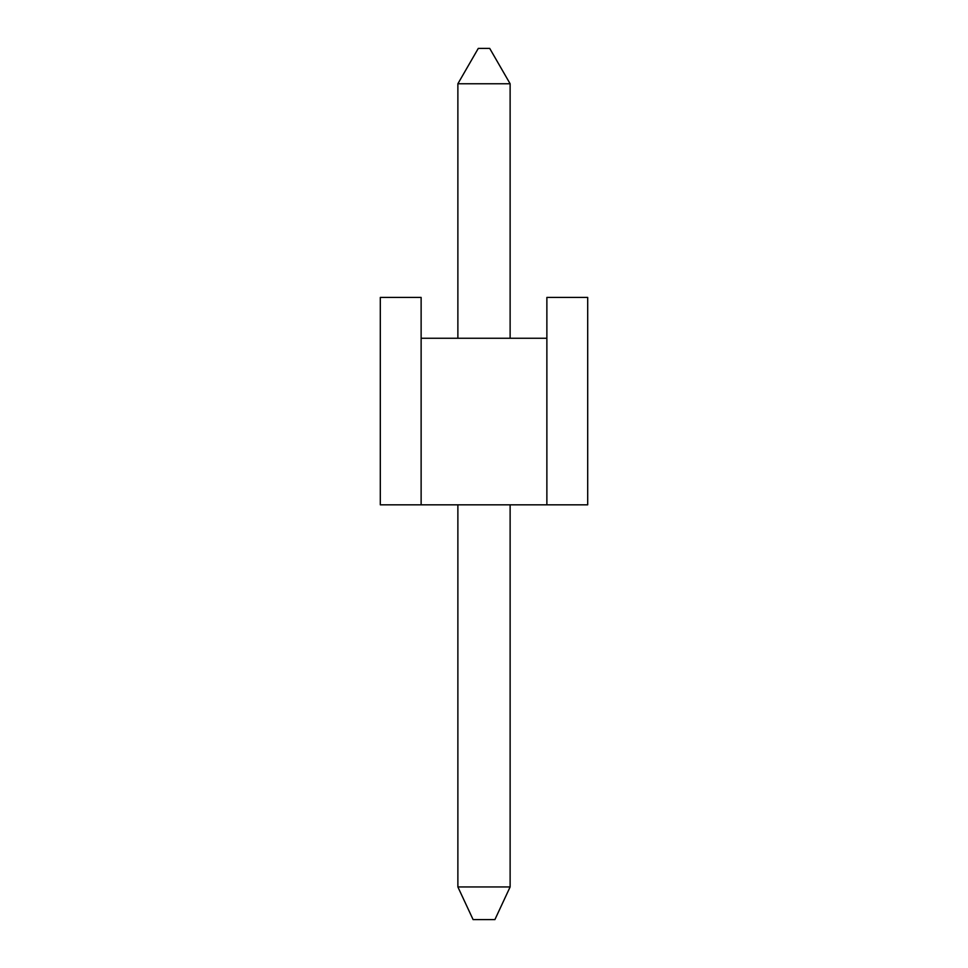 <?xml version="1.0" encoding="UTF-8"?>
<svg xmlns="http://www.w3.org/2000/svg" width="968" height="968" viewBox="0 0 968 968"><rect width="100%" height="100%" fill="white"/><g stroke="black" fill="none" stroke-linecap="round" stroke-linejoin="round"><path stroke-width="0.73" stroke-dasharray="4.84 3.63" d="M546.872 297.43L587.697 297.43L546.872 297.43L546.872 504.824L546.872 338.255L421.128 338.255L546.872 338.255L546.872 297.43L587.697 297.43L587.697 504.824L587.697 297.43L546.872 297.43L546.872 504.824L421.128 504.824L421.128 338.255L421.128 504.824L587.697 504.824L546.872 504.824L546.872 338.255L421.128 338.255L421.128 297.43L380.303 297.43L421.128 297.43L421.128 338.255L546.872 338.255L546.872 297.43L587.697 297.43L587.697 504.824L587.697 297.43L546.872 297.43L546.872 504.824L380.303 504.824L380.303 297.43L380.303 504.824L421.128 504.824L421.128 338.255L421.128 504.824L587.697 504.824L546.872 504.824L546.872 338.255L421.128 338.255L421.128 297.43L380.303 297.43L421.128 297.43L421.128 338.255L546.872 338.255L546.872 297.43L587.697 297.43L587.697 504.824L587.697 297.43L546.872 297.43L546.872 504.824L380.303 504.824L380.303 297.43L380.303 504.824L421.128 504.824L421.128 338.255L421.128 504.824L587.697 504.824L546.872 504.824L546.872 338.255L421.128 338.255L421.128 297.43L380.303 297.43L421.128 297.43L421.128 338.255L546.872 338.255L546.872 297.43L546.872 504.824L380.303 504.824L380.303 297.43L380.303 504.824L421.128 504.824L421.128 338.255L421.128 504.824L587.697 504.824L587.697 297.43L587.697 504.824L546.872 504.824L587.697 504.824L587.697 297.43L546.872 297.43M457.876 886.942L473.098 919.6L494.902 919.6L510.124 886.942L494.902 919.6L510.124 886.942L457.876 886.942L457.876 504.824L510.124 504.824L457.876 504.824L510.124 504.824L457.876 504.824L510.124 504.824L457.876 504.824L510.124 504.824L457.876 504.824L510.124 504.824L457.876 504.824L457.876 886.942L510.124 886.942L510.124 504.824L510.124 886.942L457.876 886.942L473.098 919.6L494.902 919.6L473.098 919.6L457.876 886.942L457.876 504.824L457.876 886.942L510.124 886.942L494.902 919.6L510.124 886.942L510.124 504.824L510.124 886.942L457.876 886.942L473.098 919.6L494.902 919.6L473.098 919.6L457.876 886.942L457.876 504.824L457.876 886.942L510.124 886.942L494.902 919.6L510.124 886.942L510.124 504.824L510.124 886.942L457.876 886.942L473.098 919.6L494.902 919.6L473.098 919.6L457.876 886.942L457.876 504.824L457.876 886.942L510.124 886.942L494.902 919.6L510.124 886.942L510.124 504.824L510.124 886.942L457.876 886.942L473.098 919.6L494.902 919.6L473.098 919.6L457.876 886.942L457.876 504.824M510.124 83.756L489.711 48.4L478.289 48.4L457.876 83.756L478.289 48.4L457.876 83.756L510.124 83.756L510.124 338.255L457.876 338.255L510.124 338.255L457.876 338.255L510.124 338.255L457.876 338.255L510.124 338.255L457.876 338.255L510.124 338.255L457.876 338.255L510.124 338.255L510.124 83.756L457.876 83.756L457.876 338.255L457.876 83.756L510.124 83.756L489.711 48.4L478.289 48.4L489.711 48.4L510.124 83.756L510.124 338.255L510.124 83.756L457.876 83.756L478.289 48.4L457.876 83.756L457.876 338.255L457.876 83.756L510.124 83.756L489.711 48.4L478.289 48.4L489.711 48.4L510.124 83.756L510.124 338.255L510.124 83.756L457.876 83.756L478.289 48.4L457.876 83.756L457.876 338.255L457.876 83.756L510.124 83.756L489.711 48.4L478.289 48.4L489.711 48.4L510.124 83.756L510.124 338.255L510.124 83.756L457.876 83.756L478.289 48.4L457.876 83.756L457.876 338.255L457.876 83.756L510.124 83.756L489.711 48.4L478.289 48.4L489.711 48.4L510.124 83.756L510.124 338.255M421.128 338.255L421.128 297.43L380.303 297.43L421.128 297.43L421.128 338.255L421.128 297.43L380.303 297.43L380.303 504.824L380.303 297.43L380.303 504.824L421.128 504.824L380.303 504.824L421.128 504.824L421.128 338.255L546.872 338.255M421.128 504.824L546.872 504.824M510.124 886.942L510.124 504.824M457.876 83.756L457.876 338.255"/><path stroke-width="1.45" d="M546.872 338.255L546.872 297.43L587.697 297.43L587.697 504.824L546.872 504.824L546.872 338.255L421.128 338.255L421.128 504.824L380.303 504.824L380.303 297.43L421.128 297.43L421.128 338.255M546.872 504.824L421.128 504.824M510.124 504.824L510.124 886.942L457.876 886.942L457.876 504.824M510.124 886.942L494.902 919.6L473.098 919.6L457.876 886.942M457.876 338.255L457.876 83.756L510.124 83.756L510.124 338.255M457.876 83.756L478.289 48.4L489.711 48.4L510.124 83.756"/></g></svg>
